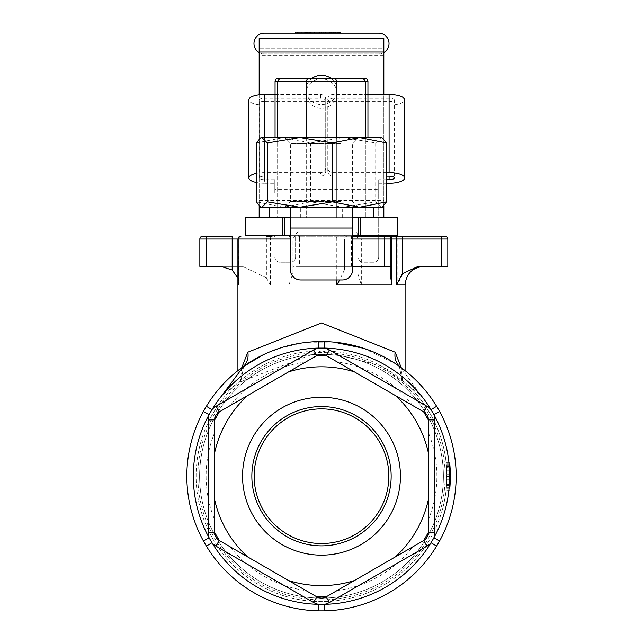 <?xml version="1.0" encoding="UTF-8"?>
<svg xmlns="http://www.w3.org/2000/svg" width="643" height="643" viewBox="0 0 643 643"><rect width="100%" height="100%" fill="white"/><g stroke="black" fill="none" stroke-linecap="round" stroke-linejoin="round"><path stroke-width="0.48" stroke-dasharray="3.21 2.41" d="M420.996 395.405A128.174 128.174 0 0 1 408.956 569.907A128.174 128.174 0 0 1 234.044 569.907A128.174 128.174 0 0 1 222.004 395.405L236.841 383.718A125.385 125.385 0 0 0 270.968 590.965A125.385 125.385 0 0 0 446.885 476.214L446.491 466.247A125.385 125.385 0 0 1 446.885 476.214L446.612 484.468A125.385 125.385 0 0 0 446.885 476.214A125.385 125.385 0 0 1 446.837 479.799L446.025 490.858L446.837 479.799A125.385 125.385 0 0 0 446.885 476.214L446.097 490.271L446.853 479.188A125.385 125.385 0 0 1 446.097 490.271A125.385 125.385 0 0 0 446.885 476.214A125.385 125.385 0 0 1 446.097 490.271L446.885 476.214A125.385 125.385 0 0 1 446.097 490.271A125.385 125.385 0 0 0 446.885 476.214L446.097 490.271A125.385 125.385 0 0 0 446.121 462.405L446.885 476.214A125.385 125.385 0 0 0 446.121 462.405L446.885 476.214A125.385 125.385 0 0 0 446.121 462.405A125.385 125.385 0 0 1 446.885 476.214A125.385 125.385 0 0 0 446.121 462.405L446.885 476.214A125.385 125.385 0 0 0 446.121 462.405A125.385 125.385 0 0 1 446.885 476.214A125.385 125.385 0 0 0 446.121 462.405A125.385 125.385 0 0 1 446.837 479.799L446.829 479.887A125.385 125.385 0 0 0 406.159 383.718L420.996 395.405L400.613 367.225A134.676 134.676 0 0 1 439.595 540.948M236.841 383.718L241.133 379.965L237.91 382.754L321.5 350.821L380.849 365.763L405.09 382.754L401.867 379.965L406.159 383.718A125.385 125.385 0 0 1 258.808 584.8A125.385 125.385 0 0 1 258.808 367.619A125.385 125.385 0 0 1 446.885 476.214A125.385 125.385 0 0 1 258.808 584.8A125.385 125.385 0 0 1 258.808 367.619A125.385 125.385 0 0 1 446.885 476.214A125.385 125.385 0 0 1 270.968 590.965A125.385 125.385 0 0 1 236.841 383.718M446.58 484.943A125.385 125.385 0 0 1 446.097 490.271A125.385 125.385 0 0 0 446.58 484.943L450.301 484.943L446.58 484.943M388.838 476.214A67.338 67.338 0 0 0 287.831 417.894A67.338 67.338 0 0 0 287.831 534.526A67.338 67.338 0 0 0 388.838 476.214M391.161 476.214A69.661 69.661 0 0 1 286.674 536.535A69.661 69.661 0 0 1 286.674 415.884A69.661 69.661 0 0 1 391.161 476.214A69.661 69.661 0 0 0 286.674 415.884A69.661 69.661 0 0 0 286.674 536.535A69.661 69.661 0 0 0 391.161 476.214A69.661 69.661 0 0 0 321.5 406.553A69.661 69.661 0 0 0 251.839 476.214A69.661 69.661 0 0 0 321.5 545.867A69.661 69.661 0 0 0 391.161 476.214M306.261 137.594L306.261 217.639L277.631 217.639L365.369 217.639L306.261 217.639L306.261 81.106L307.772 78.317L280.059 78.317L277.631 81.106L275.059 81.106M335.228 78.317L336.739 81.106L277.631 81.106L277.631 217.639L277.631 137.594M362.941 78.317L365.369 81.106L336.739 81.106L336.739 217.639L336.739 137.594M367.941 81.106L365.369 81.106L365.369 217.639L367.941 217.639L365.369 217.639L365.369 137.594M277.631 217.639L275.059 217.639L277.631 217.639M284.72 217.639L358.28 217.639L284.72 217.639L284.72 235.282L245.16 235.282M397.84 235.282L284.72 235.282M290.339 235.282L352.661 235.282M298.28 235.282L344.72 235.282L298.28 235.282L298.28 236.214L344.72 236.214L298.28 236.214M397.462 235.282L397.462 217.639L358.28 217.639L383.823 217.639L383.823 207.247L259.177 207.247L259.177 217.639L282.309 217.639L245.538 217.639L245.538 235.282M290.339 239.003L344.479 239.003L344.479 269.763L344.479 239.003A2.789 2.789 0 0 1 347.268 236.214L384.418 236.214M352.661 236.214L347.268 236.214A2.789 2.789 0 0 0 344.479 239.003A2.789 2.789 0 0 1 347.268 236.214M390.92 239.003A2.789 2.789 0 0 0 388.131 236.214A2.789 2.789 0 0 1 390.92 239.003M403.048 236.214L403.048 239.003L447.809 239.003A2.789 2.789 0 0 0 445.02 236.214A2.789 2.789 0 0 1 447.809 239.003L447.809 266.395L441.307 266.395L441.307 236.214L394.641 236.214A2.789 2.524 90 0 1 397.165 239.003L361.334 239.003A2.789 1.326 90 0 0 360.008 236.214M357.934 273.998L357.934 239.003A2.789 2.789 0 0 0 355.145 236.214A2.789 2.789 0 0 1 357.934 239.003L357.934 273.998L361.334 284.978L288.948 284.978L292.919 273.243L292.919 266.395L357.934 266.395L351.432 266.395L351.432 236.214M361.334 284.978L361.334 239.003L299.421 239.003L299.421 266.395L292.919 266.395L292.919 239.003A2.789 2.789 0 0 1 295.7 236.214A2.789 2.789 0 0 0 292.919 239.003L292.919 273.243M266.395 236.214L272.077 236.214A2.789 1.704 90 0 0 270.373 239.003L266.395 239.003L266.395 236.214M220.991 266.395L242.491 266.395L266.395 277.776L266.395 239.003L206.355 239.003L206.355 266.395L199.852 266.395L199.852 239.003A2.789 2.789 0 0 1 202.641 236.214L232.187 236.214M403.048 273.54L403.048 239.003L397.165 239.003L397.165 284.978L403.048 273.54L418.593 266.395L441.307 266.395M352.661 266.395L350.982 266.395L350.982 236.214M390.92 266.395L350.982 266.395M344.479 269.763L339.673 279.962M402.55 380.511L401.256 367.692M279.954 348.104L301.921 342.968M308.037 342.213L333.476 342.068M363.472 348.249L395.373 363.616L363.432 348.233M241.744 367.692L240.45 380.511M436.613 546.116A134.676 134.676 0 0 1 324.482 610.85M318.518 610.85A134.676 134.676 0 0 1 206.387 546.116M203.405 540.948A134.676 134.676 0 0 1 203.405 411.472M206.387 406.304A134.676 134.676 0 0 1 318.518 341.57M324.482 341.57A134.676 134.676 0 0 1 436.613 406.304M439.595 411.472A134.676 134.676 0 0 1 260.335 596.19A134.676 134.676 0 0 1 242.387 367.225A134.676 134.676 0 0 0 260.335 596.19A134.676 134.676 0 0 0 456.176 476.214A134.676 134.676 0 0 1 254.162 592.838A134.676 134.676 0 0 1 254.162 359.582A134.676 134.676 0 0 1 456.176 476.214A134.676 134.676 0 0 0 400.613 367.225M266.395 277.776L270.373 284.978L238.633 284.978L237.91 278.089M206.355 266.395L242.491 266.395M299.421 266.395L351.432 266.395M418.593 266.395L418.111 266.395M405.09 370.617L405.09 382.754M321.5 354.317A121.897 121.897 0 0 1 427.065 415.265L428.31 419.903L428.31 532.517L427.065 537.154L423.665 540.554L326.146 596.865L321.5 598.103L316.854 596.865L219.335 540.554L215.935 537.154L214.69 532.517L214.69 419.903L215.935 415.265L219.335 411.866L316.854 355.555L321.5 354.317L326.146 355.555L423.665 411.866L427.065 415.265A121.897 121.897 0 0 1 321.5 598.103A121.897 121.897 0 0 1 215.935 415.265A121.897 121.897 0 0 1 443.397 476.214A121.897 121.897 0 0 0 321.5 354.317A121.897 121.897 0 0 0 199.603 476.214A121.897 121.897 0 0 0 321.5 598.103A121.897 121.897 0 0 0 443.397 476.214A121.897 121.897 0 0 1 427.065 537.154L427.065 537.154A121.897 121.897 0 0 1 215.935 537.154L215.935 537.154A121.897 121.897 0 0 1 215.935 415.265M354.406 371.871L395.405 395.549A109.398 109.398 0 0 1 428.31 452.535L428.31 499.884A109.398 109.398 0 0 1 395.405 556.87L354.406 580.549A109.398 109.398 0 0 1 288.594 580.549L247.595 556.87A109.398 109.398 0 0 1 214.69 499.884L214.69 452.535A109.398 109.398 0 0 1 247.595 395.549L288.594 371.871A109.398 109.398 0 0 1 354.406 371.871L395.405 395.549M428.31 452.535L428.31 499.884M395.405 556.87L354.406 580.549M288.594 580.549L247.595 556.87M214.69 499.884L214.69 452.535M247.595 395.549L288.594 371.871M242.556 476.214A78.944 78.944 0 0 1 360.972 407.839A78.944 78.944 0 0 1 360.972 544.581A78.944 78.944 0 0 1 242.556 476.214M449.77 490.858L450.55 479.799A129.098 129.098 0 0 0 449.859 462.405A129.098 129.098 0 0 1 450.55 479.887L450.092 487.699L450.55 479.799A129.098 129.098 0 0 0 449.859 462.405A129.098 129.098 0 0 1 450.55 479.799L449.77 490.858L446.025 490.858M450.092 487.699L446.355 487.699M449.859 462.405L446.121 462.405L449.859 462.405A129.098 129.098 0 0 1 450.333 484.468L449.859 462.405A129.098 129.098 0 0 1 449.835 490.271A129.098 129.098 0 0 0 449.859 462.405L446.121 462.405L449.859 462.405A129.098 129.098 0 0 1 449.835 490.271A129.098 129.098 0 0 0 450.213 466.247L449.835 490.271L446.097 490.271L449.835 490.271L446.097 490.271L449.835 490.271L450.598 476.367L449.859 462.405A129.098 129.098 0 0 1 449.835 490.271L446.097 490.271L449.835 490.271L450.582 478.143L449.859 462.405L446.121 462.405L449.859 462.405M450.036 488.286L446.306 488.286L450.036 488.286M450.213 466.247L446.491 466.247M450.333 484.468L446.612 484.468M450.06 488.037L446.322 488.037M450.293 467.284L450.14 487.064A129.098 129.098 0 0 0 450.164 465.612L450.293 467.284L446.563 467.284L446.435 465.612A125.385 125.385 0 0 1 446.411 487.064L446.563 467.284M450.164 465.612L446.435 465.612A125.385 125.385 0 0 1 446.885 476.093L446.435 465.612L450.164 465.612L450.598 476.093A129.098 129.098 0 0 0 450.164 465.612L446.435 465.612L450.164 465.612M450.14 487.064L446.411 487.064L450.14 487.064M450.285 485.216L446.563 485.216M449.835 490.271A129.098 129.098 0 0 0 450.566 479.188L449.835 490.271L446.097 490.271L449.835 490.271A129.098 129.098 0 0 0 450.301 484.943A129.098 129.098 0 0 1 449.835 490.271L446.097 490.271L449.835 490.271M450.598 476.093L446.885 476.093L450.598 476.093M450.59 474.647L446.877 474.647M450.237 466.561L446.515 466.561M450.582 478.143L446.869 478.143M450.566 479.188L446.853 479.188L450.566 479.188M326.146 355.555L316.854 355.555M428.31 419.903L423.665 411.866M423.665 540.554L428.31 532.517M316.854 596.865L326.146 596.865M219.335 411.866L214.69 419.903M214.69 532.517L219.335 540.554M400.444 476.214A78.944 78.944 0 0 1 282.028 544.581A78.944 78.944 0 0 1 282.028 407.839A78.944 78.944 0 0 1 400.444 476.214A78.944 78.944 0 0 0 282.028 407.839A78.944 78.944 0 0 0 282.028 544.581A78.944 78.944 0 0 0 400.444 476.214M300.723 207.247L342.277 207.247L300.723 207.247L300.723 217.639L342.277 217.639L300.723 217.639M352.661 217.639L352.661 207.247L352.661 217.639L290.339 217.639L290.339 207.247L290.339 228.024L352.661 228.024L352.661 217.639M290.339 228.024L290.339 269.578A10.384 10.384 0 0 0 300.723 279.962L342.277 279.962A10.384 10.384 0 0 0 352.661 269.578L352.661 228.024M383.823 52.573A10.384 10.384 0 0 1 378.631 53.964L264.369 53.964A10.384 10.384 0 0 1 253.977 43.579A10.384 10.384 0 0 1 264.369 33.187L378.631 33.187A10.384 10.384 0 0 1 389.023 43.579A10.384 10.384 0 0 1 378.631 53.964L264.369 53.964A10.384 10.384 0 0 1 259.177 52.573M334.489 33.187L305.755 33.187L338.081 33.187L305.755 33.187L334.489 33.187L334.489 32.15L331.901 32.15L334.489 32.15M339.319 33.187L329.915 33.187L340.734 33.187L339.319 33.187L339.319 32.15L329.915 32.15L338.443 32.15L335.943 32.15L335.943 33.187L338.443 33.187L295.314 33.187L335.943 33.187M335.943 32.15L335.517 33.187L340.517 33.187L330.132 33.187L340.517 33.187L330.132 33.187L335.517 33.187L335.517 32.15L298.231 32.15L298.231 33.187M297.114 33.187L306.534 33.187L295.708 33.187L297.114 33.187L297.114 32.15L300.273 32.15L300.273 33.187M337.414 33.187L305.755 33.187L337.414 33.187L305.755 33.187L337.414 33.187L305.755 33.187L337.414 33.187L324.819 33.187L337.414 33.187L331.362 33.187L337.414 33.187L337.414 32.15L305.755 32.15L331.901 32.15L305.755 32.15L325.511 32.15L305.755 32.15L305.755 33.187L305.755 32.15L305.755 33.187L305.755 32.15L337.414 32.15L337.414 33.187L337.414 32.15L305.755 32.15L305.755 33.187L305.755 32.15L337.414 32.15L310.111 32.15L337.414 32.15L337.414 33.187L337.414 32.15L337.414 33.187L337.414 32.15L305.755 32.15L305.755 33.187L305.755 32.15L305.755 33.187L305.755 32.15L337.414 32.15L324.819 32.15L337.414 32.15L337.414 33.187M306.309 33.187L295.925 33.187L306.309 33.187L306.309 32.15L306.309 33.187L306.309 32.15L297.355 32.15L306.309 32.15L306.309 33.187M383.823 48.772L383.823 38.379L383.823 48.772L259.177 48.772L383.823 48.772L383.823 55.603L383.823 52.051M259.177 52.051L259.177 38.379L383.823 38.379M259.177 217.639L383.823 217.639L383.823 55.603L259.177 55.603L259.177 217.639M338.081 32.15L325.511 32.15L338.081 32.15L338.081 33.187M335.156 32.15L335.156 33.187L335.156 32.15M340.734 32.15L339.319 32.15M331.105 32.15L339.544 32.15L331.105 32.15L331.105 33.187L332.182 33.187L331.105 33.187M339.544 32.15L339.544 33.187L332.182 33.187L339.544 33.187M331.314 32.15L331.314 33.187M338.443 32.15L338.443 33.187M333.484 32.15L333.484 33.187M333.958 32.15L333.958 33.187M299.799 33.187L299.799 32.15L306.534 32.15L297.114 32.15M298.231 32.15L297.813 33.187M297.813 32.15L295.314 32.15M300.273 32.15L299.799 32.15M331.362 32.15L340.517 32.15L331.362 32.15L331.362 33.187L331.362 32.15L331.362 33.187L331.362 32.15L330.132 32.15L330.132 33.187L330.132 32.15L330.132 33.187L330.132 32.15L340.517 32.15L340.517 33.187L340.517 32.15L340.517 33.187L340.517 32.15L335.517 32.15L335.517 33.187L335.517 32.15L334.288 32.15L334.288 33.187L334.288 32.15L331.362 32.15L337.414 32.15L331.362 32.15L331.362 33.187L331.362 32.15M296.897 32.15L305.337 32.15L301.117 32.15L301.117 33.187L305.337 33.187L297.982 33.187L301.117 33.187L301.117 32.15L296.897 32.15L296.897 33.187L297.982 33.187L296.897 33.187M305.337 32.15L305.337 33.187M309.396 32.15L333.773 32.15L309.396 32.15L309.396 33.187L333.773 33.187L309.396 33.187L321.299 33.187L309.396 33.187L309.396 32.15L321.299 32.15L309.396 32.15L309.396 33.187L309.396 32.15M333.773 32.15L333.773 33.187L333.773 32.15M331.667 32.15L331.667 33.187M311.292 32.15L311.292 33.187M334.874 32.15L334.874 33.187M297.355 32.15L297.355 33.187M304.147 32.15L295.925 32.15L306.309 32.15L295.925 32.15L295.925 33.187L295.925 32.15L295.925 33.187L295.925 32.15L304.147 32.15L304.147 33.187M330.824 32.15L330.824 33.187M310.111 32.15L310.111 33.187M334.288 32.15L334.288 33.187L334.288 32.15M335.517 32.15L335.517 33.187M321.299 32.15L321.299 33.187L321.299 32.15M319.659 32.15L319.659 33.187M310.473 32.15L310.473 33.187M305.755 32.15L305.755 33.187L305.755 32.15M323.638 32.15L323.638 33.187M324.819 32.15L324.819 33.187L324.819 32.15M330.896 78.317A15.585 14.644 180 0 1 337.085 89.996A15.585 14.644 180 0 1 321.5 104.64A15.585 14.644 180 0 1 305.915 89.996L305.915 93.548A15.585 14.644 0 0 0 321.5 108.193A15.585 14.644 0 0 0 337.085 93.548A15.585 14.644 0 0 0 321.5 78.912A15.585 14.644 0 0 0 305.915 93.548M305.915 89.996A15.585 14.644 180 0 1 312.104 78.317M259.177 48.772L259.177 38.379M383.823 205.848L383.823 94.513M259.177 205.848L259.177 200.415L383.823 200.415L383.823 203.968L259.177 203.968L259.177 94.826M357.846 235.282A5.192 5.192 0 0 0 352.734 231.022A5.192 5.192 0 0 1 357.934 236.214L357.934 256.991A5.192 5.192 0 0 0 363.126 262.183A5.192 5.192 0 0 1 357.934 256.991L357.934 236.214M300.795 231.022L352.734 231.022L300.795 231.022A5.192 5.192 0 0 0 295.603 236.214A5.192 5.192 0 0 1 300.795 231.022M295.603 256.991L295.603 236.214L295.603 256.991A5.192 5.192 0 0 1 290.411 262.183L280.026 262.183A5.192 5.192 0 0 1 274.826 256.991A5.192 5.192 0 0 0 280.026 262.183L290.411 262.183A5.192 5.192 0 0 0 295.603 256.991M274.826 235.282L274.826 236.214M386.572 179.71L378.703 179.71L378.703 256.991A5.192 5.192 0 0 1 373.511 262.183A5.192 5.192 0 0 0 378.703 256.991L378.703 236.214M373.511 262.183L363.126 262.183L373.511 262.183M389.095 183.263L389.095 105.171L264.442 105.171L264.442 183.263L274.826 183.263L274.826 193.133L274.826 186.028L378.703 186.028L378.703 235.282M378.703 179.71L378.703 189.581L274.826 189.581L274.826 179.71L264.442 179.71A5.192 1.776 0 0 1 259.25 177.934A5.192 1.776 0 0 1 264.442 176.158L320.536 176.158A5.192 4.879 -0 0 0 325.728 171.271L325.728 167.719A5.192 4.879 180 0 1 320.536 172.605L320.536 176.158M274.826 183.263L274.826 179.71M264.442 179.71L264.442 101.618L389.095 101.618A5.192 1.776 180 0 0 394.288 99.842A5.192 1.776 180 0 0 389.095 98.066L333.002 98.066A5.192 4.879 -0 0 0 327.809 102.944L327.809 171.271A5.192 4.879 -0 0 0 333.002 176.158L333.002 172.605A5.192 4.879 180 0 1 327.809 167.719M256.428 173.361A15.585 5.329 0 0 1 264.442 172.605L320.536 172.605M264.442 183.263A15.585 5.329 0 0 1 256.428 182.499M378.703 183.263L386.572 183.263M386.572 172.605L333.002 172.605M386.572 176.158L333.002 176.158M275.059 94.513L320.536 94.513A5.192 4.879 180 0 1 325.728 99.392L325.728 167.719M327.809 171.271L327.809 102.944M325.728 99.392L325.728 102.944A5.192 4.879 -0 0 0 320.536 98.066L320.536 94.513M264.442 101.618A5.192 1.776 0 0 1 259.25 99.842A5.192 1.776 0 0 1 264.442 98.066L320.536 98.066M367.941 94.513L333.002 94.513L333.002 98.066M389.095 105.171A15.585 5.329 180 0 0 404.672 99.842M264.442 105.171A15.585 5.329 0 0 1 248.857 99.842M325.728 171.271L325.728 102.944M327.809 99.392A5.192 4.879 180 0 1 333.002 94.513M382.617 206.821L381.87 207.247L261.13 207.247L381.13 207.247L375.697 201.854L343.161 207.247L310.625 201.854L283.523 207.247L256.428 201.854M256.428 142.987L283.523 137.594L310.625 142.987L343.161 137.594L261.13 137.594M375.697 142.987L381.13 137.594L343.161 137.594L375.697 142.987L375.697 201.854M381.87 137.594L382.617 138.02M340.919 143.397L290.628 143.397L340.919 143.397M344.568 137.594L284.825 137.594L344.568 137.594M340.919 201.444L290.628 201.444L340.919 201.444M298.432 207.247L358.175 207.247L298.432 207.247M310.625 142.987L310.625 201.854M282.309 235.282L282.309 217.639M358.28 235.282L358.28 217.639M360.691 217.639L360.691 235.282M241.398 236.214A2.789 2.765 -90 0 0 238.633 239.003L237.91 239.003L238.69 239.003L238.633 284.978M336.787 279.962L336.787 239.003A2.789 0.506 -90 0 0 336.281 236.214M344.479 239.003L352.661 239.003M357.934 239.003A2.789 2.789 0 0 0 355.145 236.214M295.7 236.214A2.789 2.789 0 0 0 292.919 239.003L299.421 239.003L299.421 236.214M292.919 239.003L288.948 239.003A2.789 1.085 90 0 1 290.033 236.214M288.948 284.978L288.948 239.003L270.373 239.003L270.373 284.978M199.852 239.003L206.355 239.003L206.355 236.214M405.09 284.978L397.165 284.978M305.923 361.872A115.394 115.394 0 0 0 230.266 405.548M199.603 476.214A121.897 121.897 0 0 0 321.5 598.103A121.897 121.897 0 0 0 443.397 476.214A121.897 121.897 0 0 0 321.5 354.317A121.897 121.897 0 0 0 199.603 476.214M214.69 432.53A115.394 115.394 0 0 0 214.69 519.89M230.266 546.871A115.394 115.394 0 0 0 305.923 590.547M412.734 405.548A115.394 115.394 0 0 0 337.077 361.872M428.31 519.89A115.394 115.394 0 0 0 428.31 432.53M337.077 590.547A115.394 115.394 0 0 0 412.734 546.871M445.141 476.214A123.641 123.641 0 0 1 321.5 599.855A123.641 123.641 0 0 1 197.859 476.214A123.641 123.641 0 0 1 321.5 352.565A123.641 123.641 0 0 1 445.141 476.214M450.269 485.417L446.547 485.417L450.269 485.417M450.55 479.887L446.829 479.887M450.55 479.799L446.837 479.799M450.598 476.367L446.885 476.367M450.076 464.624L446.346 464.624M450.598 476.318L446.885 476.318M450.462 470.266L446.748 470.266M450.012 463.876L446.274 463.876M450.454 469.977L446.732 469.977M285.146 33.187L285.146 53.964M357.854 53.964L357.854 33.187M331.901 32.15L331.901 33.187L331.901 32.15M325.615 32.15L325.615 33.187M325.511 32.15L325.511 33.187M335.325 32.15L335.325 33.187M332.182 32.15L332.182 33.187L332.182 32.15M305.12 32.15L305.12 33.187M297.982 32.15L297.982 33.187L297.982 32.15M301.117 32.15L301.117 33.187M321.556 32.15L321.556 33.187M308.27 32.15L308.27 33.187M321.613 32.15L321.613 33.187M314.684 32.15L314.684 33.187M307.418 32.15L307.418 33.187M314.347 32.15L314.347 33.187M274.826 193.133L378.703 193.133L274.826 193.133M389.095 101.618L389.095 98.066M264.442 137.594L264.442 172.605M264.442 176.158L264.442 98.066M275.059 217.639L275.059 137.594M238.69 283.475L238.69 239.003L239.493 237.042L241.479 236.214M401.899 379.965L399.327 366.156M279.737 348.176L302.033 342.952M307.997 342.213L333.604 342.084M243.673 366.156L241.101 379.965M237.91 382.754L237.91 370.617M367.941 217.639L367.941 137.594M344.72 236.214L344.72 235.282M337.085 89.996L337.085 93.548M342.277 217.639L342.277 207.247M394.288 99.842L394.288 177.934M259.25 177.934L259.25 99.842M358.175 207.247L352.372 201.444L352.372 143.397L358.175 137.594M284.825 207.247L290.628 201.444L290.628 143.397L284.825 137.594"/><path stroke-width="0.96" d="M388.838 476.214A67.338 67.338 0 0 1 287.831 534.526A67.338 67.338 0 0 1 287.831 417.894A67.338 67.338 0 0 1 388.838 476.214M306.261 137.594L306.261 81.106L307.772 78.317L335.228 78.317L277.848 78.317L280.059 78.317L277.631 81.106L367.941 81.106L367.137 79.153L365.152 78.317L362.941 78.317L365.152 78.317M362.941 78.317L335.228 78.317L362.941 78.317L365.369 81.106L365.369 137.594M335.228 78.317L336.739 81.106L336.739 137.594M277.631 137.594L277.631 81.106L275.059 81.106L275.863 79.153L277.848 78.317M245.538 235.282L245.538 217.639L245.16 235.282L290.339 235.282M397.462 235.282L397.84 217.639L397.462 235.282L360.691 235.282L360.691 217.639M352.661 235.282L360.691 235.282M245.538 217.639L269.562 217.639L269.562 207.247L259.177 207.247L259.177 217.639M269.562 207.247L373.438 207.247L373.438 217.639L397.462 217.639M272.077 236.214L266.395 236.214M352.661 239.003L391.941 239.003L391.941 284.978L390.92 278.692L390.92 239.003A2.789 2.789 0 0 0 388.131 236.214L352.661 236.214M389.594 236.214A2.789 2.347 -90 0 1 391.941 239.003L441.307 239.003L441.307 266.395L447.809 266.395L447.809 239.003A2.789 2.789 0 0 0 445.02 236.214L388.131 236.214M447.809 239.003L441.307 239.003L441.307 236.214L445.02 236.214M390.92 266.395L384.418 266.395L384.418 236.214L394.641 236.214M237.91 278.089L232.187 269.996L220.991 266.395L199.852 266.395L199.852 239.003A2.789 2.789 0 0 1 202.641 236.214L232.187 236.214L232.187 239.003L290.339 239.003M441.307 266.395L418.111 266.395L402.357 273.677L396.522 284.978L396.522 239.003A2.789 2.5 -90 0 0 394.022 236.214M390.92 239.003L390.92 278.692M384.418 266.395L352.661 266.395M339.673 279.962L336.787 284.978L336.787 279.962M401.256 367.692L395.164 352.195A18.575 15.48 -54 0 0 400.613 367.225L395.373 363.616M395.164 352.195L321.5 322.971L247.836 352.195A18.575 15.48 -126 0 1 242.387 367.225L262.649 355.081M271.611 351.118L279.954 348.104M301.921 342.968L308.037 342.213M333.476 342.068L363.472 348.249M222.004 395.405L243.673 366.156M247.836 352.195L241.744 367.692M439.595 540.948A134.676 134.676 0 0 1 436.613 546.116L439.595 540.948A134.676 134.676 0 0 0 439.595 411.472L436.613 406.304A134.676 134.676 0 0 1 439.595 411.472L433.896 414.598A128.174 128.174 0 0 1 433.896 537.821L439.595 540.948M324.482 610.85A134.676 134.676 0 0 1 318.518 610.85L324.482 610.85A134.676 134.676 0 0 0 436.613 546.116L431.051 542.74A128.174 128.174 0 0 1 324.337 604.348L324.482 610.85M206.387 546.116A134.676 134.676 0 0 1 203.405 540.948L209.104 537.821A128.174 128.174 0 0 1 209.104 414.598L203.405 411.472A134.676 134.676 0 0 1 206.387 406.304L203.405 411.472A134.676 134.676 0 0 0 203.405 540.948L206.387 546.116A134.676 134.676 0 0 0 318.518 610.85L318.663 604.348A128.174 128.174 0 0 1 211.949 542.74L206.387 546.116M318.518 341.57A134.676 134.676 0 0 1 324.482 341.57L318.518 341.57A134.676 134.676 0 0 0 206.387 406.304L211.949 409.679A128.174 128.174 0 0 1 318.663 348.072L318.518 341.57M396.522 284.978L405.09 284.978L405.09 370.617M214.69 452.535L214.69 419.903L208.187 419.903A15.786 15.786 0 0 1 209.104 414.598L211.949 409.679A15.786 15.786 0 0 1 216.08 406.231L219.335 411.866L247.595 395.549A109.398 109.398 0 0 0 214.69 452.535L214.69 499.884A109.398 109.398 0 0 0 247.595 556.87L288.594 580.549A109.398 109.398 0 0 0 354.406 580.549L395.405 556.87A109.398 109.398 0 0 0 428.31 499.884L428.31 452.535A109.398 109.398 0 0 0 395.405 395.549L354.406 371.871A109.398 109.398 0 0 0 288.594 371.871L247.595 395.549M288.594 371.871L316.854 355.555L313.607 349.929A15.786 15.786 0 0 1 318.663 348.072L324.337 348.072L324.482 341.57A134.676 134.676 0 0 1 436.613 406.304L431.051 409.679L433.896 414.598A15.786 15.786 0 0 1 434.813 419.903L428.31 419.903L428.31 452.535M428.31 499.884L428.31 532.517L434.813 532.517A15.786 15.786 0 0 1 433.896 537.821L431.051 542.74A15.786 15.786 0 0 1 426.92 546.188L329.393 602.491A15.786 15.786 0 0 1 324.337 604.348L318.663 604.348A15.786 15.786 0 0 1 313.607 602.491L216.08 546.188A15.786 15.786 0 0 1 211.949 542.74L209.104 537.821A15.786 15.786 0 0 1 208.187 532.517L208.187 419.903M395.405 395.549L423.665 411.866A9.291 9.291 0 0 1 428.31 419.903L423.665 411.866L426.92 406.231L329.393 349.929A15.786 15.786 0 0 0 324.337 348.072A128.174 128.174 0 0 1 431.051 409.679A15.786 15.786 0 0 0 426.92 406.231M329.393 349.929L326.146 355.555L316.854 355.555A9.291 9.291 0 0 1 326.146 355.555L354.406 371.871M214.69 419.903A9.291 9.291 0 0 1 219.335 411.866L214.69 419.903M426.92 546.188L423.665 540.554L428.31 532.517A9.291 9.291 0 0 1 423.665 540.554L395.405 556.87M354.406 580.549L326.146 596.865A9.291 9.291 0 0 1 316.854 596.865L288.594 580.549M247.595 556.87L219.335 540.554A9.291 9.291 0 0 1 214.69 532.517L214.69 499.884M329.393 602.491L326.146 596.865L316.854 596.865L313.607 602.491M391.161 476.214A69.661 69.661 0 0 1 286.674 536.535A69.661 69.661 0 0 1 286.674 415.884A69.661 69.661 0 0 1 391.161 476.214M400.444 476.214A78.944 78.944 0 0 0 282.028 407.839A78.944 78.944 0 0 0 282.028 544.581A78.944 78.944 0 0 0 400.444 476.214M216.08 546.188L219.335 540.554L214.69 532.517L208.187 532.517M383.823 217.639L383.823 207.247L373.438 207.247M373.438 217.639L352.661 217.639M352.661 207.247L352.661 269.578A10.384 10.384 0 0 1 342.277 279.962L300.723 279.962A10.384 10.384 0 0 1 290.339 269.578L290.339 207.247M259.177 52.573A10.384 10.384 0 0 1 264.369 33.187L378.631 33.187A10.384 10.384 0 0 1 383.823 52.573M290.339 217.639L269.562 217.639M295.314 33.187L295.314 32.15L340.734 32.15L340.734 33.187M331.314 32.15L331.314 33.187M329.915 32.15L329.915 33.187M306.534 32.15L306.534 33.187M295.708 32.15L295.708 33.187M297.114 32.15L297.114 33.187M312.104 78.317A15.585 14.644 180 0 1 330.896 78.317M259.177 38.379L383.823 38.379L383.823 52.051L259.177 52.051L259.177 38.379M383.823 94.513L383.823 52.051M259.177 94.826L259.177 52.051M383.823 207.247L383.823 205.848M259.177 207.247L259.177 205.848M357.934 236.214A5.192 5.192 0 0 0 357.846 235.282M378.703 235.282L378.703 236.214M274.826 236.214L274.826 235.282M389.095 179.71A5.192 1.776 180 0 0 394.288 177.934A5.192 1.776 180 0 0 389.095 176.158L389.095 179.71L386.572 179.71M256.428 182.499A15.585 5.329 0 0 1 248.857 177.934A15.585 5.329 0 0 1 256.428 173.361M386.572 183.263L389.095 183.263A15.585 5.329 180 0 0 404.672 177.934A15.585 5.329 180 0 0 389.095 172.605L386.572 172.605M389.095 176.158L386.572 176.158M248.857 177.934L248.857 99.842A15.585 5.329 0 0 1 264.442 94.513L275.059 94.513M404.672 177.934L404.672 99.842A15.585 5.329 180 0 0 389.095 94.513L367.941 94.513M260.383 138.02L261.87 137.594L260.383 138.02L256.428 142.987L256.428 201.854L260.383 206.821L261.87 207.247L267.303 201.854L299.839 207.247L332.375 201.854L359.477 207.247L386.572 201.854L381.87 207.247M386.572 142.987L359.477 137.594L381.87 137.594L386.572 142.987L386.572 201.854M299.839 137.594L267.303 142.987L261.87 137.594L359.477 137.594L332.375 142.987L299.839 137.594M332.375 142.987L332.375 201.854M267.303 142.987L267.303 201.854M282.309 217.639L282.309 235.282M284.72 235.282L284.72 217.639M358.28 217.639L358.28 235.282M402.357 273.677L402.357 236.214M199.852 239.003L206.355 239.003L206.355 236.214M206.355 266.395L206.355 239.003L232.187 239.003L232.187 269.996M336.787 284.978L391.941 284.978M313.607 349.929L216.08 406.231M434.813 532.517L434.813 419.903M352.661 228.024L290.339 228.024M335.325 32.15L335.325 33.187M339.319 32.15L339.319 33.187M305.12 32.15L305.12 33.187M301.117 32.15L301.117 33.187M264.442 94.513L264.442 137.594M389.095 94.513L389.095 172.605M275.059 137.594L275.059 81.106M237.91 370.617L237.91 239.003L238.714 237.042L240.699 236.214M399.327 366.156L400.613 367.225M271.225 351.271L279.737 348.176M302.033 342.952L307.997 342.213M333.604 342.084L338.692 342.639L363.432 348.233M405.09 284.978C406.191 273.693 412.38 267.496 423.665 266.395M367.941 137.594L367.941 81.106M261.13 207.247L260.383 206.821"/></g></svg>
